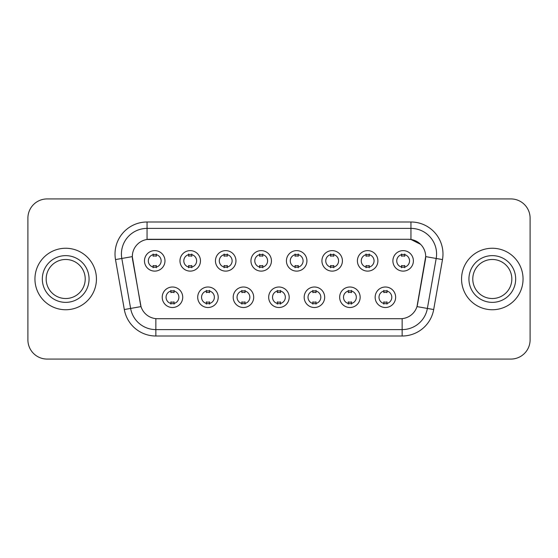 <?xml version="1.0" encoding="UTF-8"?>
<svg xmlns="http://www.w3.org/2000/svg" width="558" height="558" viewBox="0 0 558 558"><rect width="100%" height="100%" fill="white"/><g stroke="black" fill="none" stroke-linecap="round" stroke-linejoin="round"><path stroke-width="0.84" d="M218.213 297.254A10.246 10.246 0 0 1 207.96 307.507A10.246 10.246 0 0 1 197.713 297.254A10.246 10.246 0 0 1 207.96 287.007A10.246 10.246 0 0 1 218.213 297.254M201.557 297.254A6.403 6.403 0 0 0 207.96 303.664A6.403 6.403 0 0 0 214.37 297.254A6.403 6.403 0 0 0 207.96 290.851A6.403 6.403 0 0 0 201.557 297.254M253.695 297.254A10.246 10.246 0 0 1 243.448 307.507A10.246 10.246 0 0 1 233.202 297.254A10.246 10.246 0 0 1 243.448 287.007A10.246 10.246 0 0 1 253.695 297.254M237.045 297.254A6.403 6.403 0 0 0 243.448 303.664A6.403 6.403 0 0 0 249.851 297.254A6.403 6.403 0 0 0 243.448 290.851A6.403 6.403 0 0 0 237.045 297.254M289.184 297.254A10.246 10.246 0 0 1 278.937 307.507A10.246 10.246 0 0 1 268.684 297.254A10.246 10.246 0 0 1 278.937 287.007A10.246 10.246 0 0 1 289.184 297.254M272.527 297.254A6.403 6.403 0 0 0 278.937 303.664A6.403 6.403 0 0 0 285.34 297.254A6.403 6.403 0 0 0 278.937 290.851A6.403 6.403 0 0 0 272.527 297.254M324.672 297.254A10.246 10.246 0 0 1 314.426 307.507A10.246 10.246 0 0 1 304.173 297.254A10.246 10.246 0 0 1 314.426 287.007A10.246 10.246 0 0 1 324.672 297.254M308.016 297.254A6.403 6.403 0 0 0 314.426 303.664A6.403 6.403 0 0 0 320.829 297.254A6.403 6.403 0 0 0 314.426 290.851A6.403 6.403 0 0 0 308.016 297.254M360.161 297.254A10.246 10.246 0 0 1 349.908 307.507A10.246 10.246 0 0 1 339.662 297.254A10.246 10.246 0 0 1 349.908 287.007A10.246 10.246 0 0 1 360.161 297.254M343.505 297.254A6.403 6.403 0 0 0 349.908 303.664A6.403 6.403 0 0 0 356.318 297.254A6.403 6.403 0 0 0 349.908 290.851A6.403 6.403 0 0 0 343.505 297.254M395.643 297.254A10.246 10.246 0 0 1 385.397 307.507A10.246 10.246 0 0 1 375.15 297.254A10.246 10.246 0 0 1 385.397 287.007A10.246 10.246 0 0 1 395.643 297.254M378.994 297.254A6.403 6.403 0 0 0 385.397 303.664A6.403 6.403 0 0 0 391.8 297.254A6.403 6.403 0 0 0 385.397 290.851A6.403 6.403 0 0 0 378.994 297.254M182.724 297.254A10.246 10.246 0 0 1 172.478 307.507A10.246 10.246 0 0 1 162.225 297.254A10.246 10.246 0 0 1 172.478 287.007A10.246 10.246 0 0 1 182.724 297.254M166.068 297.254A6.403 6.403 0 0 0 172.478 303.664A6.403 6.403 0 0 0 178.881 297.254A6.403 6.403 0 0 0 172.478 290.851A6.403 6.403 0 0 0 166.068 297.254M200.468 260.872A10.246 10.246 0 0 1 190.215 271.118A10.246 10.246 0 0 1 179.969 260.872A10.246 10.246 0 0 1 190.215 250.626A10.246 10.246 0 0 1 200.468 260.872M183.812 260.872A6.403 6.403 0 0 0 190.215 267.275A6.403 6.403 0 0 0 196.625 260.872A6.403 6.403 0 0 0 190.215 254.469A6.403 6.403 0 0 0 183.812 260.872M235.957 260.872A10.246 10.246 0 0 1 225.704 271.118A10.246 10.246 0 0 1 215.458 260.872A10.246 10.246 0 0 1 225.704 250.626A10.246 10.246 0 0 1 235.957 260.872M219.301 260.872A6.403 6.403 0 0 0 225.704 267.275A6.403 6.403 0 0 0 232.114 260.872A6.403 6.403 0 0 0 225.704 254.469A6.403 6.403 0 0 0 219.301 260.872M271.439 260.872A10.246 10.246 0 0 1 261.193 271.118A10.246 10.246 0 0 1 250.947 260.872A10.246 10.246 0 0 1 261.193 250.626A10.246 10.246 0 0 1 271.439 260.872M254.79 260.872A6.403 6.403 0 0 0 261.193 267.275A6.403 6.403 0 0 0 267.596 260.872A6.403 6.403 0 0 0 261.193 254.469A6.403 6.403 0 0 0 254.79 260.872M306.928 260.872A10.246 10.246 0 0 1 296.682 271.118A10.246 10.246 0 0 1 286.428 260.872A10.246 10.246 0 0 1 296.682 250.626A10.246 10.246 0 0 1 306.928 260.872M290.272 260.872A6.403 6.403 0 0 0 296.682 267.275A6.403 6.403 0 0 0 303.085 260.872A6.403 6.403 0 0 0 296.682 254.469A6.403 6.403 0 0 0 290.272 260.872M342.417 260.872A10.246 10.246 0 0 1 332.163 271.118A10.246 10.246 0 0 1 321.917 260.872A10.246 10.246 0 0 1 332.163 250.626A10.246 10.246 0 0 1 342.417 260.872M325.76 260.872A6.403 6.403 0 0 0 332.163 267.275A6.403 6.403 0 0 0 338.573 260.872A6.403 6.403 0 0 0 332.163 254.469A6.403 6.403 0 0 0 325.76 260.872M377.905 260.872A10.246 10.246 0 0 1 367.652 271.118A10.246 10.246 0 0 1 357.406 260.872A10.246 10.246 0 0 1 367.652 250.626A10.246 10.246 0 0 1 377.905 260.872M361.249 260.872A6.403 6.403 0 0 0 367.652 267.275A6.403 6.403 0 0 0 374.062 260.872A6.403 6.403 0 0 0 367.652 254.469A6.403 6.403 0 0 0 361.249 260.872M413.387 260.872A10.246 10.246 0 0 1 403.141 271.118A10.246 10.246 0 0 1 392.895 260.872A10.246 10.246 0 0 1 403.141 250.626A10.246 10.246 0 0 1 413.387 260.872M396.738 260.872A6.403 6.403 0 0 0 403.141 267.275A6.403 6.403 0 0 0 409.544 260.872A6.403 6.403 0 0 0 403.141 254.469A6.403 6.403 0 0 0 396.738 260.872M164.98 260.872A10.246 10.246 0 0 1 154.733 271.118A10.246 10.246 0 0 1 144.48 260.872A10.246 10.246 0 0 1 154.733 250.626A10.246 10.246 0 0 1 164.98 260.872M148.323 260.872A6.403 6.403 0 0 0 154.733 267.275A6.403 6.403 0 0 0 161.136 260.872A6.403 6.403 0 0 0 154.733 254.469A6.403 6.403 0 0 0 148.323 260.872M124.315 309.544L115.506 259.582A32.029 32.029 0 0 1 147.047 221.993L410.953 221.993A32.029 32.029 0 0 1 442.494 259.582L433.685 309.544A32.029 32.029 0 0 1 402.144 336.007L155.856 336.007A32.029 32.029 0 0 1 124.315 309.544L141.014 306.6L132.574 259.582A17.298 17.298 0 0 1 149.607 239.284L408.393 239.284A17.298 17.298 0 0 1 425.426 259.582L417.517 304.424A17.298 17.298 0 0 1 400.484 318.716L157.516 318.716A17.298 17.298 0 0 1 140.483 304.424L132.309 256.617L121.811 258.466A25.619 25.619 0 0 1 147.047 228.396L410.953 228.396A25.619 25.619 0 0 1 436.189 258.466L427.379 308.435A25.619 25.619 0 0 1 402.144 329.604L155.856 329.604A25.619 25.619 0 0 1 130.621 308.435L121.811 258.466A25.619 25.619 0 0 1 121.421 254.016M34.945 279A30.746 30.746 0 0 0 65.691 309.746A30.746 30.746 0 0 0 96.443 279A30.746 30.746 0 0 0 65.691 248.254A30.746 30.746 0 0 0 34.945 279A30.746 30.746 0 0 0 65.691 309.746A30.746 30.746 0 0 0 96.443 279A30.746 30.746 0 0 0 65.691 248.254A30.746 30.746 0 0 0 34.945 279M461.557 279A30.746 30.746 0 0 0 492.309 309.746A30.746 30.746 0 0 0 523.055 279A30.746 30.746 0 0 0 492.309 248.254A30.746 30.746 0 0 0 461.557 279A30.746 30.746 0 0 0 492.309 309.746A30.746 30.746 0 0 0 523.055 279A30.746 30.746 0 0 0 492.309 248.254A30.746 30.746 0 0 0 461.557 279M147.047 221.993L147.047 239.473L408.393 239.284L410.953 239.473L420.62 244.348M132.309 256.582L132.504 254.016M400.484 318.716L157.516 318.716M442.494 259.582L425.691 256.617L416.986 306.6L433.685 309.544M417.517 304.424L417.412 304.968M140.588 304.968L140.483 304.424M530.1 218.15A19.216 19.216 0 0 0 510.884 198.927L47.116 198.927A19.216 19.216 0 0 0 27.9 218.15L27.9 339.85A19.216 19.216 0 0 0 47.116 359.073L510.884 359.073A19.216 19.216 0 0 0 530.1 339.85L530.1 218.15L530.1 339.85M27.9 218.15L27.9 339.85M510.884 198.927L47.116 198.927M47.116 359.073L510.884 359.073M156.331 254.009L156.331 256.227A4.917 4.917 0 0 0 153.129 256.227L153.129 254.009M153.129 267.735L153.129 265.517A4.917 4.917 0 0 0 156.331 265.517L156.331 267.735M170.874 304.117L170.874 301.899A4.917 4.917 0 0 0 174.075 301.899L174.075 304.117M174.075 290.397L174.075 292.608A4.917 4.917 0 0 0 170.874 292.608L170.874 290.397M85.221 279A19.523 19.523 0 0 0 65.691 259.477A19.523 19.523 0 0 0 46.168 279A19.523 19.523 0 0 0 65.691 298.523A19.523 19.523 0 0 0 85.221 279A19.523 19.523 0 0 1 65.691 298.523A19.523 19.523 0 0 1 46.168 279M191.819 254.009L191.819 256.227A4.917 4.917 0 0 0 188.618 256.227L188.618 254.009M188.618 267.735L188.618 265.517A4.917 4.917 0 0 0 191.819 265.517L191.819 267.735M227.308 254.009L227.308 256.227A4.917 4.917 0 0 0 224.107 256.227L224.107 254.009M224.107 267.735L224.107 265.517A4.917 4.917 0 0 0 227.308 265.517L227.308 267.735M262.797 254.009L262.797 256.227A4.917 4.917 0 0 0 259.589 256.227L259.589 254.009M259.589 267.735L259.589 265.517A4.917 4.917 0 0 0 262.797 265.517L262.797 267.735M298.279 254.009L298.279 256.227A4.917 4.917 0 0 0 295.077 256.227L295.077 254.009M295.077 267.735L295.077 265.517A4.917 4.917 0 0 0 298.279 265.517L298.279 267.735M206.362 304.117L206.362 301.899A4.917 4.917 0 0 0 209.564 301.899L209.564 304.117M209.564 290.397L209.564 292.608A4.917 4.917 0 0 0 206.362 292.608L206.362 290.397M241.844 304.117L241.844 301.899A4.917 4.917 0 0 0 245.053 301.899L245.053 304.117M245.053 290.397L245.053 292.608A4.917 4.917 0 0 0 241.844 292.608L241.844 290.397M277.333 304.117L277.333 301.899A4.917 4.917 0 0 0 280.534 301.899L280.534 304.117M280.534 290.397L280.534 292.608A4.917 4.917 0 0 0 277.333 292.608L277.333 290.397M511.832 279A19.523 19.523 0 0 0 492.309 259.477A19.523 19.523 0 0 0 472.779 279A19.523 19.523 0 0 0 492.309 298.523A19.523 19.523 0 0 0 511.832 279A19.523 19.523 0 0 1 492.309 298.523A19.523 19.523 0 0 1 472.779 279M333.768 254.009L333.768 256.227A4.917 4.917 0 0 0 330.566 256.227L330.566 254.009M330.566 267.735L330.566 265.517A4.917 4.917 0 0 0 333.768 265.517L333.768 267.735M369.257 254.009L369.257 256.227A4.917 4.917 0 0 0 366.055 256.227L366.055 254.009M366.055 267.735L366.055 265.517A4.917 4.917 0 0 0 369.257 265.517L369.257 267.735M404.745 254.009L404.745 256.227A4.917 4.917 0 0 0 401.537 256.227L401.537 254.009M401.537 267.735L401.537 265.517A4.917 4.917 0 0 0 404.745 265.517L404.745 267.735M312.822 304.117L312.822 301.899A4.917 4.917 0 0 0 316.023 301.899L316.023 304.117M316.023 290.397L316.023 292.608A4.917 4.917 0 0 0 312.822 292.608L312.822 290.397M348.311 304.117L348.311 301.899A4.917 4.917 0 0 0 351.512 301.899L351.512 304.117M351.512 290.397L351.512 292.608A4.917 4.917 0 0 0 348.311 292.608L348.311 290.397M383.792 304.117L383.792 301.899A4.917 4.917 0 0 0 387.001 301.899L387.001 304.117M387.001 290.397L387.001 292.608A4.917 4.917 0 0 0 383.792 292.608L383.792 290.397M410.953 221.993L410.953 239.473M402.144 318.632L402.144 336.007M155.856 336.007L155.856 318.632M115.506 259.582L121.811 258.466M89.064 279A23.366 23.366 0 0 0 65.691 255.634A23.366 23.366 0 0 0 42.324 279A23.366 23.366 0 0 0 65.691 302.366A23.366 23.366 0 0 0 89.064 279M515.676 279A23.366 23.366 0 0 0 492.309 255.634A23.366 23.366 0 0 0 468.936 279A23.366 23.366 0 0 0 492.309 302.366A23.366 23.366 0 0 0 515.676 279"/></g></svg>
